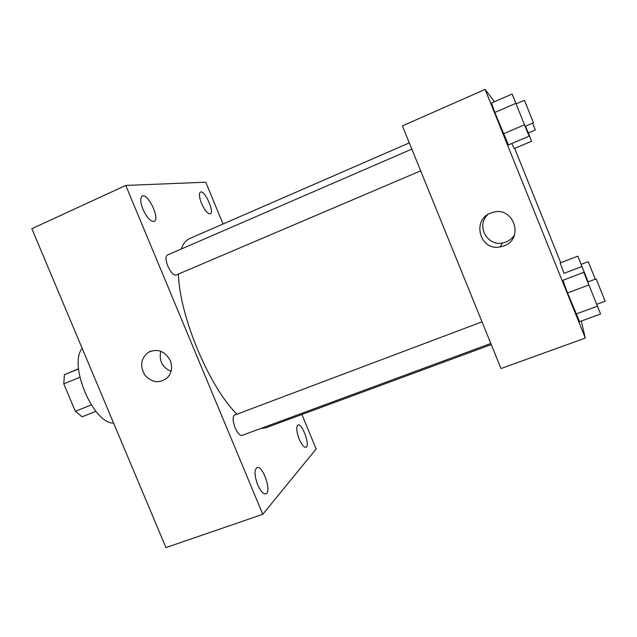 <?xml version="1.0" encoding="UTF-8"?>
<svg xmlns="http://www.w3.org/2000/svg" width="637" height="637" viewBox="0 0 637 637"><rect width="100%" height="100%" fill="white"/><g stroke="black" fill="none" stroke-linecap="round" stroke-linejoin="round"><path stroke-width="0.96" d="M91.274 404.965L75.349 411.287L63.78 383.856L64.393 374.771L78.542 368.719M75.349 411.287L82.109 416.797L95.916 411.359M79.864 377.311L63.78 383.856M78.558 368.966L64.393 374.771M113.585 423.056C93.289 424.027 68.119 364.316 82.213 348.455M301.882 414.488L316.151 448.974L262.778 514.306L165.954 547.589L31.85 228.691L125.752 185.431L205.751 182.214L223.046 223.993M142.951 209.27C146.94 217.75 150.674 221.795 154.17 221.405C160.373 219.319 148.007 192.86 142.298 196.069C140.029 197.765 140.244 202.16 142.951 209.27M257.698 484.837C260.573 491.231 263.296 494.232 265.868 493.85C272.095 492.266 262.81 464.835 257.006 467.574C254.171 469.899 254.394 475.656 257.698 484.837M299.207 439.18C301.715 444.817 303.953 447.524 305.935 447.301C310.538 446.171 302.225 422.872 297.989 424.99C295.99 426.782 296.396 431.512 299.207 439.18M201.499 203.346C204.788 210.513 207.726 214.008 210.298 213.841C214.892 212.4 204.628 189.659 200.456 192.063C198.792 193.409 199.142 197.167 201.499 203.346M262.778 514.306L125.752 185.431M170.278 360.574C172.683 367.159 171.711 372.892 167.364 377.749C159.576 383.721 152.1 382.861 144.917 375.177C139.63 366.012 140.817 358.368 148.469 352.237C157.673 348.288 164.943 351.059 170.278 360.574M171.035 371.339C162.236 367.39 158.82 360.701 160.803 351.266M411.828 149.098L167.308 255.079C165.413 256.504 165.58 260.175 167.802 266.083C170.62 272.182 173.336 275.192 175.947 275.12L420.667 170.843M482.018 321.836L234.257 415.213C232.529 417.378 232.831 421.598 235.164 427.873C237.585 433.208 239.886 435.724 242.06 435.405L490.808 343.47M409.304 142.879L189.89 238.437C186.163 240.053 183.273 243.589 181.226 249.043M178.456 274.061C179.331 315.665 209.342 387.328 236.94 414.122M260.788 428.486L265.995 427.746L491.254 344.569M581.278 321.048L585.299 338.064L500.993 368.544L402.401 125.895L485.099 89.411L494.471 101.745M514.68 148.389L560.735 262.723M525.167 126.309L529.084 136.191L508.406 144.933L494.798 112.462L491.525 103.035L512.132 94.037L516.145 103.887M588.118 281.88L581.939 266.513L564.016 273.345L560.194 262.938L577.815 256.154L581.151 264.355M585.299 338.064L485.099 89.411M514.147 148.612L511.869 143.476L514.147 148.612L531.616 141.255L525.501 126.166M596.734 304.319L600.572 313.977L579.614 321.661L567.527 292.948L562.941 280.264L583.826 272.333L587.776 282.008M503.978 245.906L500.236 246.941C479.159 251.36 471.229 218.348 492.059 212.631C513.111 204.971 525.103 238.564 503.978 245.906M514.513 234.862C512.482 238.15 509.664 240.523 506.065 241.988L502.505 242.984C486.899 246.336 475.958 225.355 487.743 214.653M600.572 313.977L583.826 272.333M587.736 282.032L596.694 304.335L605.15 301.213L596.152 278.863L587.736 282.032M579.614 321.661L567.527 292.948L562.941 280.264M597.371 306.166L576.031 314.041M588.843 284.946L567.527 292.948M529.084 136.191L512.132 94.037M525.119 126.317L516.097 103.903L524.426 100.296L533.448 122.774L525.119 126.333M508.406 144.933L494.798 112.462L491.525 103.035M524.458 124.836L503.405 133.818M515.819 103.353L494.798 112.462M581.939 266.513L577.815 256.154M595.292 279.181L588.214 261.656L581.119 264.363L588.142 281.873M564.016 273.345L560.194 262.938M528.304 132.926L531.616 141.255M532.612 123.14L535.295 129.956L528.272 132.942L525.517 126.158M148.469 352.237L151.065 351.035M502.505 242.984L500.236 246.941"/></g></svg>
